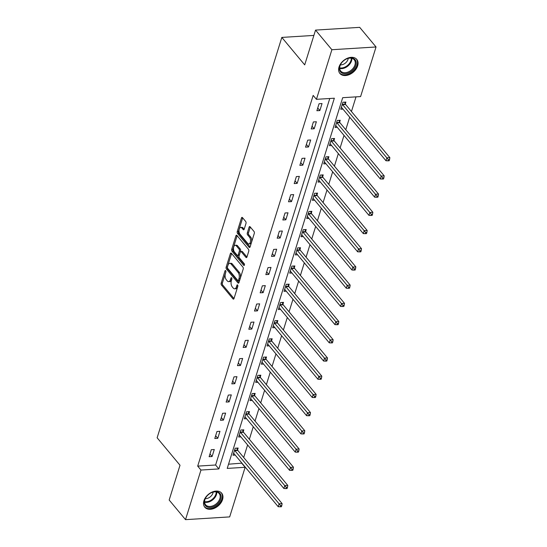 <?xml version="1.0" encoding="UTF-8"?>
<svg xmlns="http://www.w3.org/2000/svg" width="547" height="547" viewBox="0 0 547 547"><rect width="100%" height="100%" fill="white"/><g stroke="black" fill="none" stroke-linecap="round" stroke-linejoin="round"><path stroke-width="0.82" d="M225.672 270.69A0.971 0.513 -93.6 0 0 225.364 270.526A0.971 0.513 -93.6 0 0 224.974 270.95L221.179 283.127A1.381 0.732 -93.6 0 0 221.467 285.042L233.015 298.908A1.381 0.732 -93.6 0 0 233.46 299.141A1.381 0.732 -93.6 0 0 234.013 298.532L237.808 286.361A0.971 0.513 -93.6 0 0 237.61 285.021A0.971 0.513 -93.6 0 0 237.295 284.857A0.971 0.513 -93.6 0 0 236.906 285.281L236.42 286.854A4.424 2.338 -93.6 0 1 234.642 288.809A4.424 2.338 -93.6 0 1 233.22 288.057L232.263 286.901A4.424 2.338 -93.6 0 1 231.347 280.768L231.839 279.196A0.971 0.513 -93.6 0 0 231.641 277.855A0.971 0.513 -93.6 0 0 231.333 277.691A0.971 0.513 -93.6 0 0 230.943 278.115L230.451 279.695A4.424 2.338 -93.6 0 1 228.673 281.643A4.424 2.338 -93.6 0 1 227.258 280.891L226.294 279.736A4.424 2.338 -93.6 0 1 225.385 273.609L225.87 272.03A0.971 0.513 -93.6 0 0 225.672 270.69M357.642 65.859A10.988 7.562 -39.8 0 1 349.424 74.563A10.988 7.562 -39.8 0 1 339.892 73.469A10.988 7.562 -39.8 0 1 339.024 67.014A10.988 7.562 -39.8 0 1 347.236 58.31A10.988 7.562 -39.8 0 1 356.774 59.404A10.988 7.562 -39.8 0 1 357.642 65.859M222.54 499.602A10.988 7.562 -39.8 0 1 214.328 508.307A10.988 7.562 -39.8 0 1 204.79 507.213A10.988 7.562 -39.8 0 1 203.922 500.765A10.988 7.562 -39.8 0 1 212.14 492.054A10.988 7.562 -39.8 0 1 221.672 493.155A10.988 7.562 -39.8 0 1 222.54 499.602M245.993 223.422A1.381 0.732 -93.6 0 0 245.706 221.508L242.465 217.617A1.381 0.732 -93.6 0 0 242.027 217.385A1.381 0.732 -93.6 0 0 241.466 217.993L237.261 231.511A1.381 0.732 -93.6 0 0 237.542 233.425L249.09 247.292A1.381 0.732 -93.6 0 0 249.535 247.524A1.381 0.732 -93.6 0 0 250.095 246.916L254.3 233.398A1.381 0.732 -93.6 0 0 254.02 231.484L250.102 226.786A1.381 0.732 -93.6 0 0 249.658 226.547A1.381 0.732 -93.6 0 0 249.104 227.155L247.306 232.947A1.381 0.732 -93.6 0 0 247.586 234.861L249.528 237.193A3.699 1.956 -93.6 0 1 250.499 241.275A3.699 1.956 -93.6 0 1 248.803 243.948A3.699 1.956 -93.6 0 1 247.62 243.319L240.017 234.191A3.699 1.956 -93.6 0 1 239.046 230.109A3.699 1.956 -93.6 0 1 240.742 227.436A3.699 1.956 -93.6 0 1 241.924 228.065L243.189 229.583A1.381 0.732 -93.6 0 0 243.634 229.815A1.381 0.732 -93.6 0 0 244.188 229.207L245.993 223.422M185.522 519.65L169.173 500.026L180.011 465.244L157.133 437.778L281.828 37.415L304.706 64.881L315.544 30.099L331.885 49.722L376.042 46.974L360.596 96.58L342.689 97.694L227.224 468.41L245.131 467.295L229.678 516.901L185.522 519.65L200.968 470.044L218.875 468.929L334.34 98.214L316.433 99.328L331.885 49.722M316.433 99.328L313.164 95.404L197.699 466.119L200.968 470.044M231.367 253.247A1.381 0.732 -93.6 0 0 230.93 253.015A1.381 0.732 -93.6 0 0 230.369 253.623L226.157 267.141A1.381 0.732 -93.6 0 0 226.444 269.056L237.993 282.922A1.381 0.732 -93.6 0 0 238.437 283.161A1.381 0.732 -93.6 0 0 238.991 282.553L243.203 269.028A1.381 0.732 -93.6 0 0 242.923 267.114L231.367 253.247M231.709 249.329L235.921 235.805A1.381 0.732 -93.6 0 1 236.475 235.196A1.381 0.732 -93.6 0 1 236.919 235.429L248.468 249.295A1.381 0.732 -93.6 0 1 248.755 251.217L246.95 257.001A1.381 0.732 -93.6 0 1 246.396 257.61A1.381 0.732 -93.6 0 1 245.952 257.377L241.268 251.75A1.381 0.732 -93.6 0 0 240.824 251.517A1.381 0.732 -93.6 0 0 240.27 252.126L239.073 255.969A1.381 0.732 -93.6 0 0 239.36 257.883L244.235 263.736A0.971 0.513 -93.6 0 1 244.488 264.803A0.971 0.513 -93.6 0 1 244.044 265.507A0.971 0.513 -93.6 0 1 243.736 265.343L231.996 251.244A1.381 0.732 -93.6 0 1 231.709 249.329L232.906 249.254L237.111 235.736L235.921 235.805M313.889 35.418L281.828 37.415M197.699 466.119L215.607 465.005L329.759 98.501M212.099 456.519L214.28 449.518L211.299 449.702L209.118 456.711L212.099 456.519L209.973 453.969M217.774 438.311L219.956 431.309L216.968 431.494L214.786 438.503L217.774 438.311L215.641 435.754M223.443 420.103L225.624 413.101L222.643 413.286L220.462 420.287L223.443 420.103L221.316 417.546M229.118 401.895L231.299 394.893L228.311 395.078L226.13 402.079L229.118 401.895L226.984 399.337M234.786 383.686L236.967 376.685L233.986 376.869L231.805 383.871L234.786 383.686L232.66 381.129M240.461 365.478L242.642 358.476L239.654 358.661L237.473 365.663L240.461 365.478L238.328 362.921M246.129 347.27L248.311 340.268L245.329 340.453L243.148 347.454L246.129 347.27L244.003 344.713M251.805 329.062L253.986 322.06L250.998 322.245L248.817 329.246L251.805 329.062L249.671 326.504M257.473 310.853L259.654 303.845L256.673 304.036L254.492 311.038L257.473 310.853L255.346 308.296M263.141 292.645L265.322 285.637L262.341 285.828L260.16 292.83L263.141 292.645L261.015 290.088M268.816 274.437L270.997 267.428L268.016 267.613L265.835 274.621L268.816 274.437L266.683 271.88M274.485 256.222L276.666 249.22L273.685 249.405L271.503 256.413L274.485 256.222L272.358 253.671M280.16 238.013L282.341 231.012L279.353 231.196L277.172 238.205L280.16 238.013L278.026 235.456M285.828 219.805L288.009 212.804L285.028 212.988L282.847 219.99L285.828 219.805L283.702 217.248M291.503 201.597L293.684 194.595L290.696 194.78L288.515 201.781L291.503 201.597L289.37 199.04M297.171 183.389L299.353 176.387L296.371 176.572L294.19 183.573L297.171 183.389L295.045 180.831M302.847 165.18L305.028 158.179L302.04 158.363L299.859 165.365L302.847 165.18L300.713 162.623M308.515 146.972L310.696 139.97L307.715 140.155L305.534 147.157L308.515 146.972L306.388 144.415M314.19 128.764L316.371 121.755L313.383 121.947L311.202 128.948L314.19 128.764L312.057 126.207M319.858 110.556L322.039 103.547L319.058 103.739L316.877 110.74L319.858 110.556L317.732 107.998M228.537 464.198L241.931 463.152M243.688 457.49L247.6 444.943M249.364 439.282L253.268 426.735M255.032 421.074L258.943 408.52M260.707 402.865L264.611 390.312M266.375 384.657L270.286 372.104M272.05 366.442L275.955 353.895M277.719 348.234L281.63 335.687M283.394 330.026L287.298 317.479M289.062 311.817L292.973 299.271M294.737 293.609L298.641 281.062M300.406 275.401L304.317 262.854M306.074 257.193L309.985 244.646M311.749 238.984L315.66 226.437M317.417 220.776L321.328 208.222M323.092 202.568L326.997 190.014M328.761 184.353L332.672 171.806M334.436 166.144L338.34 153.598M340.104 147.936L344.015 135.389M345.779 129.728L349.683 117.181M351.447 111.52L356.015 96.86M237.562 449.921L238.15 448.034L235.169 448.219L232.988 455.22L235.21 455.083M243.237 431.713L243.825 429.826L240.837 430.01L238.656 437.012L240.878 436.875M248.906 413.505L249.494 411.618L246.512 411.802L244.331 418.804L246.553 418.667M254.581 395.296L255.169 393.409L252.181 393.594L250 400.595L252.222 400.459M260.249 377.088L260.837 375.194L257.856 375.386L255.675 382.387L257.897 382.25M265.924 358.88L266.512 356.986L263.524 357.177L261.343 364.179L263.565 364.042M271.592 340.672L272.18 338.778L269.199 338.962L267.018 345.971L269.24 345.827M277.261 322.463L277.849 320.569L274.868 320.754L272.686 327.762L274.909 327.619M282.936 304.248L283.524 302.361L280.543 302.546L278.361 309.554L280.584 309.411M288.604 286.04L289.192 284.153L286.211 284.337L284.03 291.339L286.252 291.202M294.279 267.832L294.867 265.945L291.886 266.129L289.698 273.131L291.927 272.994M299.947 249.623L300.535 247.736L297.554 247.921L295.373 254.923L297.595 254.786M305.623 231.415L306.211 229.528L303.223 229.713L301.041 236.714L303.264 236.577M311.291 213.207L311.879 211.32L308.898 211.504L306.717 218.506L308.939 218.369M316.966 194.999L317.554 193.112L314.566 193.296L312.385 200.298L314.607 200.161M322.634 176.79L323.222 174.896L320.241 175.088L318.06 182.089L320.282 181.953M328.309 158.582L328.897 156.688L325.909 156.873L323.728 163.881L325.95 163.744M333.978 140.374L334.566 138.48L331.585 138.665L329.403 145.673L331.626 145.529M339.653 122.159L340.241 120.272L337.253 120.456L335.072 127.465L337.294 127.321M345.321 103.951L345.909 102.063L342.928 102.248L340.747 109.25L342.969 109.113M315.544 30.099L359.7 27.35L376.042 46.974M241.863 463.371L245.131 467.295M215.607 465.005L218.875 468.929M228.673 281.643L229.863 281.568A4.424 2.338 -93.6 0 0 231.641 279.62L230.451 279.695M231.901 278.785L231.641 279.62M234.642 288.809L235.832 288.734A4.424 2.338 -93.6 0 0 237.61 286.785L236.42 286.854M237.87 285.951L237.61 286.785M225.938 271.62L222.376 283.052A1.381 0.732 -93.6 0 0 222.663 284.966L234 298.58M231.579 253.5A1.381 0.732 -93.6 0 0 231.566 253.548L227.354 267.066A1.381 0.732 -93.6 0 0 227.641 268.987L238.977 282.601M227.449 266.963A0.971 0.513 -93.6 0 0 227.648 268.303L237.788 280.474A0.971 0.513 -93.6 0 0 238.102 280.638A0.971 0.513 -93.6 0 0 238.485 280.208L239.005 278.553A4.424 2.338 -93.6 0 0 238.095 272.42L231.162 264.098A4.424 2.338 -93.6 0 0 229.747 263.346A4.424 2.338 -93.6 0 0 227.969 265.302L227.449 266.963M238.102 280.638L239.292 280.563A0.971 0.513 -93.6 0 0 239.682 280.139L238.485 280.208M229.747 263.346L230.943 263.278A4.424 2.338 -93.6 0 1 232.359 264.023L239.285 272.344A4.424 2.338 -93.6 0 1 240.201 278.478L239.682 280.139M246.936 257.049L242.465 251.675A1.381 0.732 -93.6 0 0 242.02 251.442L240.824 251.517M244.495 264.748L233.186 251.169L231.996 251.244M236.407 245.918A3.699 1.956 -93.6 0 0 235.224 245.288A3.699 1.956 -93.6 0 0 233.528 247.962A3.699 1.956 -93.6 0 0 234.499 252.044L237.179 255.264A1.381 0.732 -93.6 0 0 237.624 255.497A1.381 0.732 -93.6 0 0 238.177 254.888L239.374 251.046A1.381 0.732 -93.6 0 0 239.087 249.131L236.407 245.918L237.603 245.842A3.699 1.956 -93.6 0 0 236.42 245.213L235.224 245.288M237.624 255.497L238.813 255.422A1.381 0.732 -93.6 0 0 239.367 254.813L238.177 254.888M237.603 245.842L240.283 249.056A1.381 0.732 -93.6 0 1 240.564 250.977L239.367 254.813M232.906 249.254A1.381 0.732 -93.6 0 0 233.186 251.169M240.742 227.436L241.931 227.361A3.699 1.956 -93.6 0 1 243.121 227.99L244.174 229.255M248.803 243.948L250 243.873A3.699 1.956 -93.6 0 0 251.695 241.2A3.699 1.956 -93.6 0 0 250.724 237.118L249.528 237.193M250.314 227.039A1.381 0.732 -93.6 0 0 250.3 227.087L248.495 232.872A1.381 0.732 -93.6 0 0 248.782 234.786L250.724 237.118M242.677 217.87A1.381 0.732 -93.6 0 0 242.663 217.918L238.451 231.436A1.381 0.732 -93.6 0 0 238.738 233.35L250.075 246.964M233.576 453.333L233.692 453.381A1.409 0.745 86.4 0 1 233.966 453.586L278.218 506.72L279.127 503.801L282.115 503.616L237.856 450.482A1.409 0.745 86.4 0 1 237.637 450.106L236.83 448.116M280.604 505.64L280.235 506.809L281.432 506.734L281.794 505.565L280.604 505.64L234.875 450.666A1.409 0.745 86.4 0 1 234.656 450.29L234.581 450.106M280.235 506.809L278.218 506.72M282.115 503.616L281.794 505.565M210.807 492.984A9.504 6.543 -39.8 0 1 211.026 492.868A9.504 6.543 -39.8 0 1 220.94 495.267A9.504 6.543 -39.8 0 1 214.615 506.125A9.504 6.543 -39.8 0 1 205.46 505.708A9.504 6.543 -39.8 0 1 206.438 496.69A9.504 6.543 -39.8 0 1 210.807 492.984M206.513 496.594A8.8 6.065 140.2 0 0 205.617 504.799A8.8 6.065 140.2 0 0 214.144 505.25A8.8 6.065 140.2 0 0 219.149 493.531A8.8 6.065 140.2 0 0 210.923 492.922M213.139 492.102A6.27 4.314 -39.8 0 1 208.865 497.77A6.27 4.314 -39.8 0 1 205.303 498.625M204.325 506.543L204.298 506.515A10.913 7.514 140.2 0 0 204.325 506.543A10.913 7.514 140.2 0 0 214.896 507.103A10.913 7.514 140.2 0 0 221.097 492.567A10.913 7.514 140.2 0 0 221.07 492.539M355.865 65.305A9.504 6.543 -39.8 0 1 345.355 73.688A9.504 6.543 -39.8 0 1 339.749 66.31A9.504 6.543 -39.8 0 1 341.54 62.939A9.504 6.543 -39.8 0 1 346.121 59.124A9.504 6.543 -39.8 0 1 355.865 65.305M341.608 62.85A8.8 6.065 140.2 0 0 340.022 65.879A8.8 6.065 140.2 0 0 340.719 71.048A8.8 6.065 140.2 0 0 348.357 71.93A8.8 6.065 140.2 0 0 354.941 64.949A8.8 6.065 140.2 0 0 354.244 59.78A8.8 6.065 140.2 0 0 346.019 59.179M348.234 58.358A6.27 4.314 -39.8 0 1 348.022 59.356A6.27 4.314 -39.8 0 1 340.405 64.881M339.42 72.799L339.393 72.765A10.913 7.514 140.2 0 0 339.42 72.799A10.913 7.514 140.2 0 0 348.89 73.886A10.913 7.514 140.2 0 0 357.054 65.237A10.913 7.514 140.2 0 0 356.193 58.823A10.913 7.514 140.2 0 0 356.172 58.796L356.193 58.823M239.244 435.125L239.367 435.173A1.409 0.745 86.4 0 1 239.634 435.378L283.893 488.512L284.802 485.592L287.784 485.408L243.524 432.274A1.409 0.745 86.4 0 1 243.312 431.898L242.506 429.908M286.272 487.432L285.91 488.601L287.1 488.526L287.469 487.356L286.272 487.432L240.543 432.458A1.409 0.745 86.4 0 1 240.324 432.082L240.249 431.898M285.91 488.601L283.893 488.512M287.784 485.408L287.469 487.356M244.919 416.917L245.035 416.964A1.409 0.745 86.4 0 1 245.309 417.17L289.561 470.304L290.471 467.384L293.452 467.2L249.2 414.065A1.409 0.745 86.4 0 1 248.981 413.689L248.174 411.7M291.941 469.223L291.578 470.393L292.775 470.317L293.137 469.148L291.941 469.223L246.212 414.25A1.409 0.745 86.4 0 1 246 413.874L245.924 413.689M291.578 470.393L289.561 470.304M293.452 467.2L293.137 469.148M250.588 398.708L250.704 398.749A1.409 0.745 86.4 0 1 250.977 398.961L295.236 452.096L296.146 449.176L299.127 448.991L254.868 395.857A1.409 0.745 86.4 0 1 254.649 395.481L253.849 393.491M297.616 451.015L297.253 452.184L298.443 452.109L298.806 450.94L297.616 451.015L251.887 396.042A1.409 0.745 86.4 0 1 251.668 395.666L251.593 395.481M297.253 452.184L295.236 452.096M299.127 448.991L298.806 450.94M256.263 380.5L256.379 380.541A1.409 0.745 86.4 0 1 256.646 380.753L300.905 433.88L301.814 430.968L304.795 430.783L260.543 377.649A1.409 0.745 86.4 0 1 260.324 377.273L259.517 375.276M303.284 432.807L302.922 433.976L304.118 433.901L304.481 432.732L303.284 432.807L257.555 377.833A1.409 0.745 86.4 0 1 257.343 377.457L257.268 377.273M302.922 433.976L300.905 433.88M304.795 430.783L304.481 432.732M261.931 362.285L262.047 362.333A1.409 0.745 86.4 0 1 262.321 362.545L306.58 415.672L307.489 412.759L310.47 412.568L266.211 359.441A1.409 0.745 86.4 0 1 265.992 359.064L265.192 357.068M308.959 414.599L308.597 415.761L309.787 415.693L310.149 414.523L308.959 414.599L263.23 359.625A1.409 0.745 86.4 0 1 263.011 359.249L262.936 359.064M308.597 415.761L306.58 415.672M310.47 412.568L310.149 414.523M267.606 344.077L267.722 344.125A1.409 0.745 86.4 0 1 267.989 344.337L312.248 397.464L313.157 394.551L316.139 394.36L271.886 341.232A1.409 0.745 86.4 0 1 271.668 340.856L270.861 338.86M314.628 396.39L314.265 397.553L315.462 397.478L315.824 396.315L314.628 396.39L268.898 341.417A1.409 0.745 86.4 0 1 268.68 341.041L268.611 340.856M314.265 397.553L312.248 397.464M316.139 394.36L315.824 396.315M273.274 325.868L273.391 325.916A1.409 0.745 86.4 0 1 273.664 326.128L317.923 379.256L318.826 376.336L321.814 376.151L277.555 323.024A1.409 0.745 86.4 0 1 277.336 322.641L276.536 320.651M320.303 378.182L319.94 379.344L321.13 379.269L321.492 378.107L320.303 378.182L274.573 323.209A1.409 0.745 86.4 0 1 274.355 322.833L274.279 322.648M319.94 379.344L317.923 379.256M321.814 376.151L321.492 378.107M278.949 307.66L279.066 307.708A1.409 0.745 86.4 0 1 279.332 307.913L323.592 361.047L324.501 358.128L327.482 357.943L283.23 304.816A1.409 0.745 86.4 0 1 283.011 304.433L282.204 302.443M325.971 359.967L325.609 361.136L326.805 361.061L327.168 359.899L325.971 359.967L280.242 305A1.409 0.745 86.4 0 1 280.023 304.624L279.955 304.44M325.609 361.136L323.592 361.047M327.482 357.943L327.168 359.899M284.618 289.452L284.734 289.5A1.409 0.745 86.4 0 1 285.008 289.705L329.26 342.839L330.169 339.919L333.157 339.735L288.898 286.601A1.409 0.745 86.4 0 1 288.679 286.225L287.872 284.235M331.646 341.759L331.284 342.928L332.473 342.853L332.836 341.684L331.646 341.759L285.917 286.792A1.409 0.745 86.4 0 1 285.698 286.409L285.623 286.225M331.284 342.928L329.26 342.839M333.157 339.735L332.836 341.684M290.293 271.244L290.409 271.291A1.409 0.745 86.4 0 1 290.676 271.497L334.935 324.631L335.844 321.711L338.825 321.527L294.573 268.392A1.409 0.745 86.4 0 1 294.354 268.016L293.548 266.027M337.314 323.55L336.952 324.72L338.149 324.644L338.511 323.475L337.314 323.55L291.585 268.584A1.409 0.745 86.4 0 1 291.366 268.201L291.291 268.016M336.952 324.72L334.935 324.631M338.825 321.527L338.511 323.475M295.961 253.035L296.077 253.083A1.409 0.745 86.4 0 1 296.351 253.288L340.603 306.423L341.513 303.503L344.501 303.318L300.241 250.184A1.409 0.745 86.4 0 1 300.023 249.808L299.216 247.818M342.99 305.342L342.62 306.511L343.817 306.436L344.179 305.267L342.99 305.342L297.26 250.369A1.409 0.745 86.4 0 1 297.042 249.993L296.966 249.808M342.62 306.511L340.603 306.423M344.501 303.318L344.179 305.267M301.629 234.827L301.753 234.875A1.409 0.745 86.4 0 1 302.019 235.08L346.278 288.214L347.188 285.295L350.169 285.11L305.91 231.976A1.409 0.745 86.4 0 1 305.698 231.6L304.891 229.61M348.658 287.134L348.295 288.303L349.485 288.228L349.854 287.059L348.658 287.134L302.929 232.16A1.409 0.745 86.4 0 1 302.71 231.784L302.635 231.6M348.295 288.303L346.278 288.214M350.169 285.11L349.854 287.059M307.305 216.619L307.421 216.66A1.409 0.745 86.4 0 1 307.694 216.872L351.947 270.006L352.856 267.086L355.844 266.902L311.585 213.768A1.409 0.745 86.4 0 1 311.366 213.392L310.559 211.402M354.333 268.926L353.964 270.095L355.16 270.02L355.523 268.85L354.333 268.926L308.604 213.952A1.409 0.745 86.4 0 1 308.385 213.576L308.31 213.392M353.964 270.095L351.947 270.006M355.844 266.902L355.523 268.85M312.973 198.411L313.096 198.452A1.409 0.745 86.4 0 1 313.363 198.664L357.622 251.798L358.531 248.878L361.512 248.694L317.253 195.559A1.409 0.745 86.4 0 1 317.041 195.183L316.234 193.194M360.001 250.717L359.639 251.887L360.829 251.811L361.198 250.642L360.001 250.717L314.272 195.744A1.409 0.745 86.4 0 1 314.053 195.368L313.978 195.183M359.639 251.887L357.622 251.798M361.512 248.694L361.198 250.642M318.648 180.202L318.764 180.243A1.409 0.745 86.4 0 1 319.038 180.455L363.29 233.583L364.199 230.67L367.187 230.478L322.928 177.351A1.409 0.745 86.4 0 1 322.709 176.975L321.903 174.978M365.669 232.509L365.307 233.672L366.504 233.603L366.866 232.434L365.669 232.509L319.94 177.536A1.409 0.745 86.4 0 1 319.728 177.16L319.653 176.975M365.307 233.672L363.29 233.583M367.187 230.478L366.866 232.434M324.316 161.987L324.433 162.035A1.409 0.745 86.4 0 1 324.706 162.247L368.965 215.374L369.875 212.462L372.856 212.27L328.597 159.143A1.409 0.745 86.4 0 1 328.378 158.767L327.578 156.77M371.345 214.301L370.982 215.463L372.172 215.388L372.534 214.226L371.345 214.301L325.615 159.327A1.409 0.745 86.4 0 1 325.397 158.951L325.321 158.767M370.982 215.463L368.965 215.374M372.856 212.27L372.534 214.226M329.991 143.779L330.108 143.827A1.409 0.745 86.4 0 1 330.374 144.039L374.633 197.166L375.543 194.247L378.524 194.062L334.272 140.935A1.409 0.745 86.4 0 1 334.053 140.552L333.246 138.562M377.013 196.093L376.651 197.255L377.847 197.18L378.209 196.017L377.013 196.093L331.284 141.119A1.409 0.745 86.4 0 1 331.072 140.743L330.997 140.558M376.651 197.255L374.633 197.166M378.524 194.062L378.209 196.017M335.66 125.571L335.776 125.619A1.409 0.745 86.4 0 1 336.049 125.831L380.309 178.958L381.218 176.038L384.199 175.854L339.94 122.726A1.409 0.745 86.4 0 1 339.721 122.343L338.921 120.354M382.688 177.878L382.326 179.047L383.515 178.972L383.878 177.809L382.688 177.878L336.959 122.911A1.409 0.745 86.4 0 1 336.74 122.535L336.665 122.35M382.326 179.047L380.309 178.958M384.199 175.854L383.878 177.809M341.335 107.362L341.451 107.41A1.409 0.745 86.4 0 1 341.718 107.615L385.977 160.75L386.886 157.83L389.867 157.645L345.615 104.511A1.409 0.745 86.4 0 1 345.396 104.135L344.589 102.145M388.356 159.669L387.994 160.839L389.19 160.763L389.553 159.594L388.356 159.669L342.627 104.703A1.409 0.745 86.4 0 1 342.408 104.32L342.34 104.142M387.994 160.839L385.977 160.75M389.867 157.645L389.553 159.594M225.802 270.902L224.974 270.95M237.74 285.226L236.906 285.281M231.771 278.067L230.943 278.115M233.87 298.853L233.015 298.908M222.663 284.966L221.467 285.042M222.376 283.052L221.179 283.127M238.848 282.874L237.993 282.922M227.641 268.987L226.444 269.056M227.354 267.066L226.157 267.141M231.566 253.548L230.369 253.623M240.201 278.478L239.005 278.553M239.285 272.344L238.095 272.42M232.359 264.023L231.162 264.098M246.806 257.322L245.952 257.377M242.465 251.675L241.268 251.75M244.331 265.302L243.736 265.343M240.564 250.977L239.374 251.046M240.283 249.056L239.087 249.131M244.044 229.528L243.189 229.583M243.121 227.99L241.924 228.065M248.782 234.786L247.586 234.861M248.495 232.872L247.306 232.947M250.3 227.087L249.104 227.155M249.945 247.237L249.09 247.292M238.738 233.35L237.542 233.425M238.451 231.436L237.261 231.511M242.663 217.918L241.466 217.993M237.856 450.482L234.875 450.666M237.637 450.106L234.656 450.29M216.756 492.054A8.8 6.065 -39.8 0 1 210.739 501.161A8.8 6.065 -39.8 0 1 204.605 502.18M204.585 501.599A8.513 5.86 140.2 0 0 210.356 500.573A8.513 5.86 140.2 0 0 216.188 491.938M351.858 58.31A8.8 6.065 -39.8 0 1 351.536 60.861A8.8 6.065 -39.8 0 1 339.701 68.437M339.687 67.855A8.513 5.86 140.2 0 0 350.969 60.491A8.513 5.86 140.2 0 0 351.29 58.187M243.524 432.274L240.543 432.458M243.312 431.898L240.324 432.082M249.2 414.065L246.212 414.25M248.981 413.689L246 413.874M254.868 395.857L251.887 396.042M254.649 395.481L251.668 395.666M260.543 377.649L257.555 377.833M260.324 377.273L257.343 377.457M266.211 359.441L263.23 359.625M265.992 359.064L263.011 359.249M271.886 341.232L268.898 341.417M271.668 340.856L268.68 341.041M277.555 323.024L274.573 323.209M277.336 322.641L274.355 322.833M283.23 304.816L280.242 305M283.011 304.433L280.023 304.624M288.898 286.601L285.917 286.792M288.679 286.225L285.698 286.409M294.573 268.392L291.585 268.584M294.354 268.016L291.366 268.201M300.241 250.184L297.26 250.369M300.023 249.808L297.042 249.993M305.91 231.976L302.929 232.16M305.698 231.6L302.71 231.784M311.585 213.768L308.604 213.952M311.366 213.392L308.385 213.576M317.253 195.559L314.272 195.744M317.041 195.183L314.053 195.368M322.928 177.351L319.94 177.536M322.709 176.975L319.728 177.16M328.597 159.143L325.615 159.327M328.378 158.767L325.397 158.951M334.272 140.935L331.284 141.119M334.053 140.552L331.072 140.743M339.94 122.726L336.959 122.911M339.721 122.343L336.74 122.535M345.615 104.511L342.627 104.703M345.396 104.135L342.408 104.32"/></g></svg>
